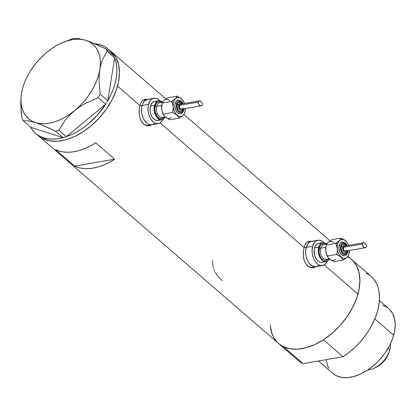 <?xml version="1.0" encoding="UTF-8"?>
<svg xmlns="http://www.w3.org/2000/svg" width="416" height="416" viewBox="0 0 416 416"><rect width="100%" height="100%" fill="white"/><g stroke="black" fill="none" stroke-linecap="round" stroke-linejoin="round"><path stroke-width="0.62" d="M144.778 124.878A12.839 7.992 80.2 0 0 148.086 125.377L151.882 124.722A12.839 7.992 -99.8 0 1 143.614 118.908A12.839 7.992 -99.8 0 1 142.106 105.498L139.88 105.882L142.106 105.498A12.839 7.992 -99.8 0 1 147.514 99.414A12.839 7.992 80.2 0 0 142.106 105.498L141.658 107.749L141.705 112.663L142.964 117.484L143.998 119.626L146.676 122.97L148.216 124.041L149.812 124.649L151.918 124.717L149.812 124.649L148.216 124.041L146.676 122.97L143.998 119.626L142.964 117.484L141.705 112.663L141.658 107.749L142.106 105.498A12.839 7.992 80.2 0 0 143.614 118.908A12.839 7.992 80.2 0 0 151.882 124.722L158.319 123.609A12.839 7.992 -99.8 0 1 150.051 117.801A12.839 7.992 -99.8 0 1 148.543 104.39L142.106 105.498L148.543 104.39A12.839 7.992 -99.8 0 1 153.951 98.301A12.839 7.992 -99.8 0 1 159.884 100.75L157.617 98.982L156.021 98.368L152.901 98.602L151.502 99.44L150.275 100.714L148.543 104.39L148.096 106.642L148.143 111.55L148.626 114.02L150.436 118.513L153.114 121.857L154.653 122.928L156.25 123.542L159.37 123.308L161.996 121.196L163.093 119.314A12.839 7.992 -99.8 0 1 158.319 123.609M308.89 266.791A12.839 7.992 80.2 0 0 312.198 267.296L315.994 266.64A12.839 7.992 -99.8 0 1 307.726 260.827A12.839 7.992 -99.8 0 1 306.212 247.416L303.992 247.801L306.212 247.416A12.839 7.992 -99.8 0 1 311.626 241.332A12.839 7.992 80.2 0 0 306.212 247.416L305.635 252.086L305.817 254.582L306.301 257.046L308.11 261.544L309.364 263.396L312.328 265.959L313.924 266.568L316.025 266.63L313.924 266.568L312.328 265.959L309.364 263.396L308.11 261.544L306.301 257.046L305.817 254.582L305.635 252.086L306.212 247.416A12.839 7.992 80.2 0 0 307.726 260.827A12.839 7.992 80.2 0 0 315.994 266.64L322.431 265.528A12.839 7.992 -99.8 0 1 314.163 259.719A12.839 7.992 -99.8 0 1 312.65 246.303L306.212 247.416L312.65 246.303A12.839 7.992 -99.8 0 1 318.063 240.219A12.839 7.992 -99.8 0 1 323.996 242.663L321.729 240.9L320.133 240.287L317.013 240.521L315.609 241.358L314.387 242.632L312.65 246.303L312.073 250.978L312.25 253.469L313.513 258.289L314.548 260.432L317.221 263.775L318.765 264.846L320.362 265.46L323.476 265.226L326.108 263.115L327.2 261.232A12.839 7.992 -99.8 0 1 322.431 265.528M146.016 99.674A13.374 8.325 80.2 0 0 144.279 99.471M146.692 99.455L145.241 99.289L146.692 99.455M144.55 99.393L145.241 99.289M143.27 99.97L142.678 100.443L143.27 99.97M141.606 101.733L142.678 100.443L140.696 103.454L141.606 101.733M139.974 105.539L140.696 103.454L139.974 105.539L117.504 86.107A55.645 34.689 130.9 0 1 81.921 132.543A55.645 34.689 130.9 0 1 38.194 135.606A55.645 34.689 -49.1 0 0 46.098 140A55.645 34.689 -49.1 0 0 105.295 110.599A55.645 34.689 -49.1 0 0 110.989 51.423A55.645 34.689 130.9 0 1 117.504 86.107L139.974 105.539L139.464 107.9L139.974 105.539M310.128 241.587A13.374 8.325 80.2 0 0 308.386 241.389M310.799 241.374L309.353 241.202L310.799 241.374M308.662 241.306L309.353 241.202M307.382 241.888L306.79 242.362L307.382 241.888M305.718 243.646L306.79 242.362L304.808 245.372L305.718 243.646M304.08 247.458L304.808 245.372L304.08 247.458L160.098 122.944L304.08 247.458L303.571 249.818L304.08 247.458M139.188 110.453L139.464 107.9L139.173 113.074L139.188 110.453M139.438 115.684L139.173 113.074L140 118.16L139.438 115.684M140.868 120.427L140 118.16L142.038 122.387L140.868 120.427M143.473 123.947L142.038 122.387L145.137 125.065L143.473 123.947M146.936 125.674L145.137 125.065L148.798 125.772L146.936 125.674M149.724 125.627L152.318 124.446L149.328 125.705M303.295 252.372L303.571 249.818L303.28 254.992L303.295 252.372M303.55 257.603L303.28 254.992L304.112 260.078L303.55 257.603M304.98 262.345L304.112 260.078L306.15 264.306L304.98 262.345M307.585 265.866L306.15 264.306L309.244 266.984L307.585 265.866M311.043 267.592L309.244 266.984L312.91 267.691L311.043 267.592M313.83 267.545L316.43 266.365L313.435 267.623M35.662 133.416A55.645 34.689 130.9 0 1 30.69 127.228L33.098 130.785L36.072 133.765L39.582 136.115L43.566 137.81L46.098 140L43.566 137.81L47.97 138.824L52.723 139.142L57.767 138.752L63.014 137.67L30.644 127.213L63.014 137.67A55.645 34.689 130.9 0 1 43.566 137.81A55.645 34.689 130.9 0 1 35.662 133.416L298.251 360.495A55.645 34.689 -49.1 0 0 303.051 363.646L283.431 346.679A55.645 34.689 130.9 0 1 278.632 343.528A55.645 34.689 -49.1 0 0 322.358 340.465A55.645 34.689 -49.1 0 0 357.942 294.034L324.21 264.862L357.942 294.034A55.645 34.689 -49.1 0 0 351.426 259.35A55.645 34.689 130.9 0 1 323.45 339.773L343.07 356.741A55.645 34.689 -49.1 0 0 371.046 276.318L351.426 259.35A55.645 34.689 130.9 0 0 347.651 256.724L350.646 258.705M55.65 149.703A55.645 34.689 -49.1 0 0 95.67 142.797L114.66 159.214A55.645 34.689 130.9 0 1 74.636 166.119L55.65 149.703L59.732 151.242L64.225 152.095L69.051 152.246L74.147 151.7L79.435 150.457L84.838 148.538L90.277 145.969L95.67 142.797L114.66 159.214L109.262 162.391L103.828 164.954L98.426 166.873L93.137 168.116L88.041 168.667L83.21 168.516L78.723 167.664L74.636 166.119L114.66 159.214L74.636 166.119L55.65 149.703M278.6 343.502L283.244 346.59L290.035 348.79L297.783 349.175L306.197 347.724L314.948 344.495L323.705 339.607L332.124 333.258L339.893 325.681L346.7 317.174L352.29 308.064L356.45 298.698L359.018 289.437L359.897 280.639L359.05 272.641L356.512 265.746L354.635 262.798L352.378 260.224M349.762 258.045L347.651 256.724M270.369 326.357L272.069 333.84L273.546 337.132M111.92 52.281L114.182 54.85L116.059 57.793L118.607 64.683L119.46 72.675L118.591 81.474L116.028 90.73L111.878 100.1L106.288 109.21L99.486 117.723L91.728 125.299L83.304 131.659L74.552 136.552L65.801 139.786L57.387 141.248L49.634 140.873L42.838 138.679L38.163 135.58L42.806 138.668L49.598 140.868L57.346 141.253L65.759 139.802L74.511 136.568L83.268 131.685L91.686 125.33L99.455 117.759L106.262 109.252L111.852 100.142L116.012 90.776L118.581 81.515L119.46 72.717L118.612 64.714L116.074 57.824L114.197 54.876L111.94 52.302M215.327 272.475L218.681 277.384L222.404 280.602M214.011 269.604L214.63 271.071M212.514 260.551L212.545 263.536L213.486 268.112M312.837 267.696A13.374 8.325 80.2 0 0 314.496 266.895M313.378 267.509L314.839 266.635M306.779 242.289L308.308 241.925M313.248 266.994L311.719 267.353L308.532 266.614M148.725 125.778A13.374 8.325 80.2 0 0 150.384 124.977M149.271 125.59L150.732 124.717M142.672 100.37L144.196 100.006M149.136 125.076L147.607 125.434L144.42 124.696M318.063 240.219L307.83 241.987A12.839 7.992 80.2 0 0 306.94 242.226M313.695 241.4L312.104 241.27L309.176 242.466L307.949 243.745L306.212 247.416L307.949 243.745L309.176 242.466L312.104 241.27L313.695 241.4M317.044 266.339L318.443 265.502L317.044 266.339M153.951 98.301L143.718 100.069A12.839 7.992 80.2 0 0 142.828 100.308M149.583 99.481L147.992 99.351L145.064 100.547L142.839 103.496L142.106 105.498L142.839 103.496L145.064 100.547L147.992 99.351L149.583 99.481M152.932 124.42L154.336 123.583L152.932 124.42M22.729 87.948A49.223 30.685 130.9 0 1 46.717 52.338L41.985 56.586L37.575 61.266L33.561 66.29L30.009 71.573L26.978 77.022L24.528 82.555L22.693 88.062L21.512 93.46A49.223 30.685 130.9 0 1 22.729 87.948L21.512 93.46L20.894 99.216L20.8 105.331L21.892 118.206L23.072 120.666L28.21 120.822L35.459 122.595A49.223 30.685 130.9 0 1 21.512 93.46L20.894 99.216L21.164 111.717L21.892 118.206L23.072 120.666L30.644 127.213L23.072 120.666L28.21 120.822L35.459 122.595L39.952 124.197L55.489 131.134L58.791 130.12L66.362 136.672L63.06 137.68L66.42 136.625L58.791 130.12L65.551 119.886L69.753 115.092L74.615 110.609L79.945 106.668L85.712 103.225L98.077 97.703L105.654 104.25L106.371 103.08L105.596 104.296A55.645 34.689 130.9 0 1 66.42 136.625L105.654 104.25L98.077 97.703L100.204 94.234L99.112 81.463L99.2 75.338L99.824 69.488L100.979 64.194L102.627 59.426L107.078 51.345L114.65 57.897L114.254 57.065L114.639 57.954A55.645 34.689 130.9 0 1 107.791 100.724L114.65 57.897L107.078 51.345L105.898 48.885L95.222 43.94L85.873 40.352L78.608 38.574L73.481 38.418L63.939 41.959L73.481 38.418L78.608 38.574L85.873 40.352A49.223 30.685 130.9 0 1 99.824 69.488L100.979 64.194L102.627 59.426L107.078 51.345L105.898 48.885L90.34 41.938L85.873 40.352L81.656 39.411L77.08 39.187L72.223 39.692L67.168 40.908L62 42.822L56.81 45.396L51.688 48.584L46.717 52.338L41.928 56.742M107.058 101.956L107.78 100.781L100.204 94.234L99.112 81.463L99.2 75.338L99.824 69.488A49.223 30.685 130.9 0 1 74.615 110.609L79.945 106.668L85.712 103.225L98.077 97.703L100.204 94.234L107.78 100.781L107.058 101.956M113.875 56.269L113.474 55.437L105.898 48.885L113.474 55.437L113.875 56.269M113.428 55.422L111.02 51.865L108.046 48.89L104.536 46.535L100.552 44.84A55.645 34.689 130.9 0 0 94.515 43.633L100.552 44.84A55.645 34.689 130.9 0 1 108.456 49.234A55.645 34.689 130.9 0 1 113.402 55.375M105.596 104.296L66.42 136.625L71.848 134.441L77.277 131.622L82.628 128.216L87.828 124.264L97.458 114.972L105.596 104.296M114.639 57.954L107.791 100.724L110.812 94.983L113.261 89.185L115.107 83.424L116.324 77.776L116.886 72.327L116.792 67.158L116.038 62.343L114.639 57.954M55.489 131.134L63.06 137.68L55.489 131.134L58.791 130.12L65.551 119.886L69.753 115.092L74.615 110.609A49.223 30.685 130.9 0 1 35.459 122.595L44.834 126.194L55.489 131.134M21.512 93.46L20.998 98.654L21.164 103.553L22.006 108.072L23.509 112.138L25.646 115.679L28.387 118.633L31.673 120.952L35.459 122.595L39.681 123.536L44.257 123.76L49.114 123.256L54.168 122.039L59.332 120.125L64.522 117.551L69.649 114.364L74.615 110.609L79.347 106.361L83.756 101.681L87.776 96.658L91.328 91.374L94.354 85.925L96.808 80.397L98.639 74.885L99.824 69.488L100.334 64.293L100.173 59.4L99.33 54.876L97.828 50.809L95.69 47.268L92.95 44.314L89.658 41.995L85.873 40.352A49.223 30.685 130.9 0 0 61.599 42.994A49.223 30.685 130.9 0 0 46.717 52.338L46.706 52.348M318.453 360.989L332.686 373.298A42.801 26.681 -49.1 0 0 366.324 370.942A42.801 26.681 -49.1 0 0 393.697 335.223L374.811 318.895L393.697 335.223A42.801 26.681 -49.1 0 0 388.684 308.547L379.413 300.524M278.632 343.528A55.645 34.689 130.9 0 1 270.249 324.958M366.246 273.161L370.266 275.673M371.004 276.281L373.63 278.97L376.277 282.989L378.16 287.664L379.241 292.9L379.501 298.605L378.94 304.678L377.562 310.996L375.393 317.46L372.481 323.934L368.867 330.309L364.624 336.466L359.835 342.29L354.578 347.672L348.956 352.518L343.07 356.741L303.051 363.646L299.031 361.135M351.385 259.314L354.011 262.002L356.658 266.022L358.54 270.696L359.622 275.933L359.882 281.637L359.32 287.711L357.942 294.034L355.774 300.492L352.856 306.966L349.248 313.342L345.004 319.498L340.215 325.322L334.958 330.704L329.337 335.551L323.45 339.773L343.07 356.741L303.051 363.646L283.431 346.679L279.412 344.167M276.047 340.876L273.4 336.851L271.518 332.181L270.436 326.945M382.626 305.172L387.405 307.544M389.418 309.218L392.595 313.466L394.55 318.765L395.2 324.922L394.524 331.692L392.548 338.811L389.35 346.018L385.05 353.028L379.808 359.57L373.838 365.394L367.359 370.282L360.625 374.041L353.891 376.527L347.422 377.64L341.458 377.348L336.237 375.653L332.665 373.277M328.775 368.378L327.642 365.846L326.331 360.09M389.782 349.82A20.332 12.672 130.9 0 1 389.776 349.851A20.332 12.672 130.9 0 1 373.719 368.415A20.332 12.672 130.9 0 1 367.843 369.964A20.332 12.672 -49.1 0 0 389.782 349.82L388.066 348.332L389.782 349.82A20.332 12.672 -49.1 0 0 390.458 343.814A20.332 12.672 130.9 0 1 389.782 349.82M373.719 368.415L375.549 367.609A17.337 10.806 -49.1 0 0 389.236 351.775A17.337 10.806 -49.1 0 0 389.246 351.749L389.766 349.882M389.246 351.749L386.667 357.557L384.722 360.313L379.912 365.009L375.482 367.635M160.378 102.679A7.488 4.664 80.2 0 0 156.655 106.272A1.071 0.504 15.5 0 1 155.199 105.867A8.559 5.33 -99.8 0 1 161.533 102.424L160.186 101.852L158.106 102.008L156.354 103.418L155.199 105.867A1.071 0.504 -164.5 0 0 156.655 106.272A7.488 4.664 80.2 0 0 157.539 114.093A7.488 4.664 80.2 0 0 162.36 117.484L165.251 116.984A9.63 5.996 -99.8 0 1 161.902 119.735A9.63 5.996 -99.8 0 1 155.698 115.378A9.63 5.996 -99.8 0 1 154.565 105.316L150.441 106.028A9.63 5.996 80.2 0 0 151.575 116.09A9.63 5.996 80.2 0 0 157.773 120.448L161.902 119.735M180.17 113.854L177.606 112.871L175.594 109.902L174.814 105.94L175.131 103.412A1.071 0.504 15.5 0 1 176.587 103.813A5.886 3.666 -99.8 0 1 182.879 103.735L180.747 101.338L178.589 101.166L177.382 102.133L176.587 103.813L176.405 107.099L177.455 110.292L178.682 111.821L180.123 112.596L182.192 112.102L183.55 109.834A1.071 0.504 15.5 0 1 183.758 110.266A1.071 0.504 -164.5 0 0 183.55 109.834A5.886 3.666 -99.8 0 1 178.682 111.821A5.886 3.666 -99.8 0 1 176.587 103.813A1.071 0.504 -164.5 0 0 175.131 103.412A6.958 4.332 80.2 0 0 175.776 110.318A6.958 4.332 80.2 0 0 179.904 113.859M183.004 108.924A3.744 2.33 -99.8 0 1 179.894 109.756A3.744 2.33 -99.8 0 1 178.677 104.77A1.071 0.504 -164.5 0 0 177.221 104.364A4.815 2.995 80.2 0 0 177.668 109.143A4.815 2.995 80.2 0 0 180.528 111.597M180.887 111.571C181.35 111.904 182.161 111.056 183.316 109.028A1.071 0.504 -164.5 0 0 183.31 108.872A1.071 0.504 15.5 0 1 183.316 109.028A1.071 0.504 15.5 0 1 182.915 109.288M184.512 103.48L182.91 100.344L181.511 98.79L179.156 97.531L176.821 97.703L171.517 101.478L172.588 104L173.176 106.792A9.63 5.996 -99.8 0 1 173.545 102.04L171.517 101.478L172.588 104L173.976 110.453L175.578 113.589L178.526 116.142L180.913 116.454L182.38 115.851L183.638 114.65L184.938 111.894L185.375 108.389M199.841 100.807L180.456 104.151A2.569 1.596 80.2 0 0 179.374 105.368L197.834 102.185L199.898 100.797L200.569 101.078L202.738 104.016L202.098 105.295L199.711 105.815L197.834 102.185L179.374 105.368A2.569 1.596 80.2 0 0 179.676 108.051A2.569 1.596 80.2 0 0 181.329 109.216L200.663 105.877M201.136 105.763L199.456 105.581L197.844 102.367L199.488 100.911L200.309 100.849L202.738 104.016L202.098 105.295L200.616 105.882M161.704 105.399L156.655 106.272L161.704 105.399M185.375 108.514A9.63 5.996 -99.8 0 1 184.933 111.909A9.63 5.996 -99.8 0 1 183.04 115.32L179.114 118.186L183.04 115.32A9.63 5.996 -99.8 0 1 176.977 115.144L179.114 118.186L169.858 119.782L166.364 117.863L164.05 115.617L162.209 111.576L161.621 108.784A9.63 5.996 80.2 0 0 163.982 115.523A9.63 5.996 80.2 0 0 164.06 115.632L162.209 111.576L161.621 108.784A9.63 5.996 80.2 0 1 161.996 104.021L161.621 108.784L161.678 105.898L162.266 103.064L171.517 101.478L173.545 102.04A9.63 5.996 -99.8 0 1 175.443 98.613L173.893 101.015L173.3 103.152L173.118 109.673L172.536 112.497L176.977 115.144L179.114 118.186L169.858 119.782L165.422 117.135A9.63 5.996 80.2 0 0 171.491 117.317M164.549 100.079L163.296 101.28M182.281 99.549L180.57 98.067L177.07 96.148L175.443 98.613A9.63 5.996 -99.8 0 1 181.511 98.79A9.63 5.996 -99.8 0 1 182.952 100.407L180.57 98.067L177.07 96.148L175.443 98.613L171.517 101.478L162.261 103.074L161.574 107.344L161.793 110.032L162.422 112.45L164.024 115.586M159.614 119.595L157.414 120.489L156.224 120.396L153.868 119.132L151.861 116.626L150.504 113.256L150.004 109.533L150.992 104.53L152.662 102.315L154.856 101.421L156.052 101.514M158.626 100.755L154.497 101.468A9.63 5.996 80.2 0 0 150.441 106.028L154.565 105.316A9.63 5.996 -99.8 0 1 158.626 100.755A9.63 5.996 -99.8 0 1 162.64 102.164L160.176 100.807L157.836 100.979L156.785 101.608L155.116 103.818L154.565 105.316L154.268 110.692L155.99 115.913L156.926 117.302L159.151 119.226L160.347 119.683L162.687 119.506L164.658 117.926L165.407 116.667M164.169 117.068L163.353 117.92L161.398 118.721L159.271 118.227L157.3 116.516L155.256 112.289L154.814 108.982L155.199 105.867A8.559 5.33 -99.8 0 0 157.602 116.875A8.559 5.33 -99.8 0 0 164.627 116.36M162.599 102.237L159.812 102.721A7.488 4.664 80.2 0 0 156.655 106.272A7.488 4.664 80.2 0 0 157.352 113.708A7.488 4.664 80.2 0 0 161.798 117.525M161.996 104.021L163.244 101.296L165.75 99.102M169.957 100.786A9.63 5.996 80.2 0 0 163.888 100.61L167.82 97.744L177.07 96.148L167.82 97.744M163.982 115.523L165.422 117.135M199.488 100.911L199.898 100.797M182.192 103.938L180.861 103.012L179.54 103.324L178.547 105.425L178.703 107.578L179.598 109.429L180.929 110.354L182.244 110.042L183.108 108.597M182.068 108.732L181.236 109.226L180.596 109.075L179.39 107.297L179.52 104.967L180.248 104.213L180.872 104.166M181.189 104.286L181.782 104.801M182.411 107.999L182.265 108.394M183.55 109.834L183.752 108.794M180.71 111.592L179.514 111.316L178.402 110.354L177.07 107.047L177.497 103.61L178.329 102.508L179.431 102.06M178.584 100.074A6.958 4.332 80.2 0 0 175.131 103.412L176.067 101.421L178.318 100.079M180.045 100.485L181.652 101.868M176.977 115.144A9.63 5.996 -99.8 0 1 173.176 106.792L173.118 109.673L172.536 112.497L176.977 115.144M184.148 114.01L184.673 112.856L184.148 114.01M183.04 115.32L183.68 114.644L183.04 115.32M182.952 100.407A9.63 5.996 -99.8 0 1 184.501 103.454M163.28 114.093L172.536 112.497L163.28 114.093M162.261 103.074L163.888 100.61M179.613 102.055A4.815 2.995 80.2 0 0 177.221 104.364A1.071 0.504 15.5 0 1 178.677 104.77A3.744 2.33 -99.8 0 1 182.13 103.865M180.424 113.823C181.828 113.698 182.936 112.512 183.758 110.266A1.071 0.504 15.5 0 1 183.357 110.526M324.485 244.598A7.488 4.664 80.2 0 0 320.767 248.186A1.071 0.504 15.5 0 1 319.311 247.785A8.559 5.33 -99.8 0 1 325.64 244.343L324.298 243.771L322.218 243.927L320.466 245.336L319.311 247.785A1.071 0.504 -164.5 0 0 320.767 248.186A7.488 4.664 80.2 0 0 321.646 256.012A7.488 4.664 80.2 0 0 326.472 259.402L329.358 258.903A9.63 5.996 -99.8 0 1 326.009 261.654A9.63 5.996 -99.8 0 1 319.81 257.296A9.63 5.996 -99.8 0 1 318.677 247.234L314.548 247.946A9.63 5.996 80.2 0 0 315.682 258.008A9.63 5.996 80.2 0 0 321.885 262.366L326.009 261.654M344.276 255.772L341.718 254.79L339.706 251.82L338.926 247.858L339.238 245.326A1.071 0.504 15.5 0 1 340.699 245.731A5.886 3.666 -99.8 0 1 346.991 245.653L344.859 243.256L342.696 243.079L341.494 244.052L340.699 245.731L340.517 249.018L341.567 252.205L343.496 254.233L345.66 254.405L346.866 253.438L347.662 251.753A1.071 0.504 15.5 0 1 347.864 252.179A1.071 0.504 -164.5 0 0 347.662 251.753A5.886 3.666 -99.8 0 1 342.794 253.739A5.886 3.666 -99.8 0 1 340.699 245.731A1.071 0.504 -164.5 0 0 339.238 245.326A6.958 4.332 80.2 0 0 339.888 252.236A6.958 4.332 80.2 0 0 344.016 255.778M347.11 250.843A3.744 2.33 -99.8 0 1 344.006 251.675A3.744 2.33 -99.8 0 1 342.789 246.683A1.071 0.504 -164.5 0 0 341.333 246.282A4.815 2.995 80.2 0 0 341.775 251.061A4.815 2.995 80.2 0 0 344.635 253.516M344.999 253.49C345.462 253.822 346.268 252.975 347.422 250.947A1.071 0.504 -164.5 0 0 347.422 250.791A1.071 0.504 15.5 0 1 347.422 250.947A1.071 0.504 15.5 0 1 347.027 251.207M348.618 245.398L347.63 243.22L345.623 240.708L343.268 239.45L340.928 239.621L335.629 243.396L336.7 245.918L337.288 248.706A9.63 5.996 -99.8 0 1 337.657 243.958L335.629 243.396L337.069 247.276L337.724 251.186L339.076 254.556L341.848 257.634L343.439 258.326L345.02 258.372L347.152 257.239L348.707 254.836L349.482 250.307M363.953 242.726L344.568 246.069A2.569 1.596 80.2 0 0 343.486 247.286L361.946 244.104L364.01 242.715L364.681 242.996L366.844 245.934L366.21 247.213L364.005 247.801L361.946 244.104L343.486 247.286A2.569 1.596 80.2 0 0 343.788 249.969A2.569 1.596 80.2 0 0 345.441 251.134L364.775 247.796M365.248 247.681L364.229 247.832L363.568 247.494L361.956 244.286L363.594 242.83L364.421 242.767L366.844 245.934L366.21 247.213L364.728 247.801M325.816 247.317L320.767 248.186L325.816 247.317M326.102 245.955L325.733 250.702L325.79 247.816L326.373 244.993L335.629 243.396L337.657 243.958A9.63 5.996 -99.8 0 1 339.555 240.531L338 242.934L337.412 245.071L337.23 251.592L336.648 254.415L341.084 257.062L343.226 260.104L333.97 261.7L329.534 259.054A9.63 5.996 80.2 0 0 335.598 259.236M328.661 241.992L327.408 243.199M349.482 250.432A9.63 5.996 -99.8 0 1 349.045 253.828A9.63 5.996 -99.8 0 1 347.152 257.239L343.226 260.104L347.152 257.239A9.63 5.996 -99.8 0 1 341.084 257.062L343.226 260.104L333.97 261.7L330.47 259.782L328.162 257.535L326.321 253.495L325.681 249.262L326.108 245.939A9.63 5.996 80.2 0 0 325.733 250.702L326.534 254.368L328.136 257.504M323.721 261.513L321.526 262.408L320.33 262.314L317.98 261.05L315.973 258.544L314.616 255.169L314.215 249.636L315.104 246.449L316.768 244.234L318.968 243.339L320.159 243.433M322.733 242.668L318.609 243.381A9.63 5.996 80.2 0 0 314.548 247.946L318.677 247.234A9.63 5.996 -99.8 0 1 322.733 242.668A9.63 5.996 -99.8 0 1 326.747 244.083L324.288 242.72L323.092 242.627L320.897 243.521L319.977 244.483L318.677 247.234L318.375 252.606L320.096 257.832L322.104 260.338L323.258 261.139L324.459 261.602L326.799 261.425L327.85 260.801L329.519 258.586M328.281 258.986L326.529 260.395L324.449 260.551L323.383 260.146L321.407 258.435L319.883 255.772L319.041 252.559L319.311 247.785A8.559 5.33 -99.8 0 0 321.714 258.794A8.559 5.33 -99.8 0 0 328.739 258.279M326.711 244.156L323.924 244.639A7.488 4.664 80.2 0 0 320.767 248.186A7.488 4.664 80.2 0 0 321.464 255.627A7.488 4.664 80.2 0 0 325.91 259.444M346.991 242.226L344.677 239.98L341.182 238.066L339.555 240.531L335.629 243.396L326.373 244.993L327.356 243.209L329.862 241.02M334.069 242.705A9.63 5.996 80.2 0 0 328 242.528L331.926 239.663L341.182 238.066L331.926 239.663M328.094 257.442L326.321 253.495L325.733 250.702A9.63 5.996 80.2 0 0 328.094 257.442A9.63 5.996 80.2 0 0 328.172 257.551M363.594 242.83L364.01 242.715M346.299 245.856L344.973 244.93L344.063 244.998L343.294 245.612L342.659 247.343L342.815 249.496L343.704 251.347L345.036 252.273L346.356 251.961L347.22 250.515M346.174 250.65L345.348 251.144L344.708 250.994L343.502 249.215L343.632 246.886L344.36 246.132L344.984 246.085M345.301 246.204L345.894 246.719M346.523 249.912L346.377 250.312M347.662 251.753L347.864 250.713M344.817 253.51L343.621 253.235L342.514 252.273L341.182 248.966L341.609 245.528L342.441 244.426L343.538 243.974M342.69 241.992A6.958 4.332 80.2 0 0 339.238 245.326L340.179 243.339L342.43 241.998M344.157 242.398L345.764 243.786M341.084 257.062A9.63 5.996 -99.8 0 1 337.288 248.706L337.23 251.592L336.648 254.415L341.084 257.062M348.26 255.923L348.78 254.774L348.26 255.923M347.152 257.239L347.792 256.563L347.152 257.239M346.393 241.462L344.677 239.98L341.182 238.066L339.555 240.531A9.63 5.996 -99.8 0 1 345.623 240.708A9.63 5.996 -99.8 0 1 347.058 242.325A9.63 5.996 -99.8 0 1 348.613 245.372M329.534 259.054L328.162 257.535M327.392 256.012L336.648 254.415L327.392 256.012M326.373 244.993L328 242.528M343.72 243.974A4.815 2.995 80.2 0 0 341.333 246.282A1.071 0.504 15.5 0 1 342.789 246.683A3.744 2.33 -99.8 0 1 346.242 245.783M344.536 255.741C345.935 255.616 347.048 254.431 347.864 252.179A1.071 0.504 15.5 0 1 347.469 252.444M111.02 51.449L165.953 98.956M183.851 114.431L330.065 240.874M347.958 256.35L351.426 259.35M108.456 49.234L110.989 51.423M61.599 42.994L63.944 41.959M389.776 349.851L389.236 351.775M184.933 111.909L184.668 112.866M182.484 103.802L181.371 102.617L179.249 102.081M183.758 110.266L184.023 108.748M183.149 103.688L182.192 102.081L180.736 100.719L178.058 100.116M349.045 253.828L348.78 254.779M346.596 245.721L345.483 244.535L343.361 244M347.864 252.179L348.135 250.666M347.261 245.606L346.299 244L344.848 242.637L342.17 242.029"/></g></svg>
